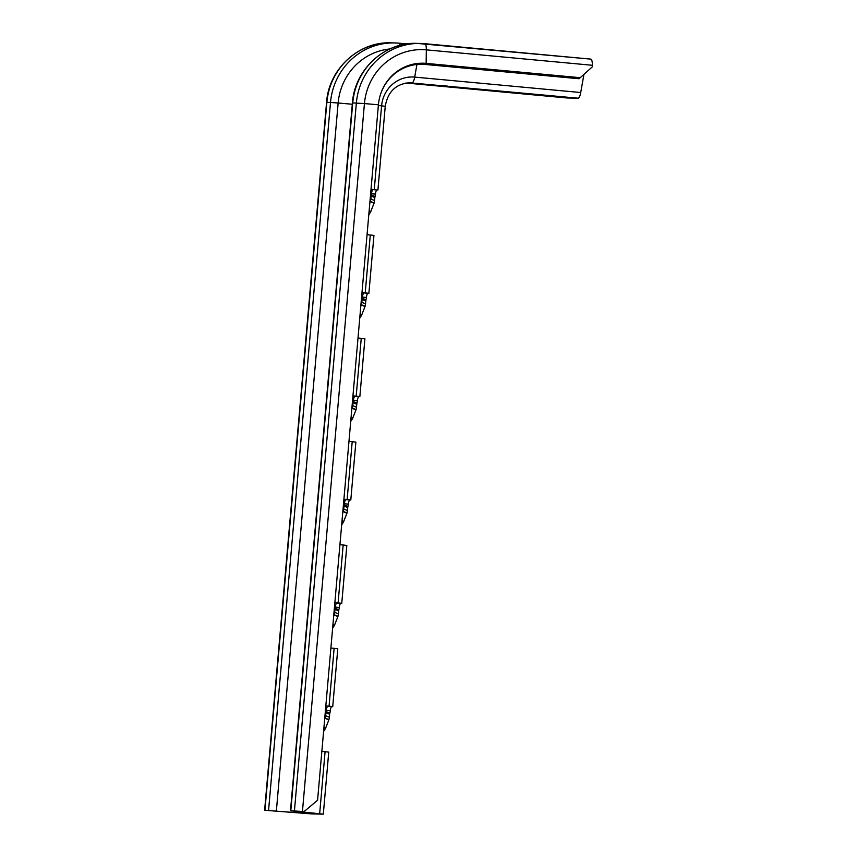 <?xml version="1.0" encoding="UTF-8"?>
<svg xmlns="http://www.w3.org/2000/svg" width="857" height="857" viewBox="0 0 857 857"><rect width="100%" height="100%" fill="white"/><g stroke="black" fill="none" stroke-linecap="round" stroke-linejoin="round"><path stroke-width="1.29" d="M304.096 811.558L290.491 810.765L319.179 813.775L307.952 813.561L264.631 810.251L311.927 813.925L323.314 814.139L294.626 811.129L304.031 811.633L317.572 800.245L378.419 104.79A45.646 43.921 -88.8 0 1 380.872 93.349A45.646 43.921 -88.8 0 1 426.143 63.386L580.243 77.698L592.348 66.814L592.369 65.282A8.302 2.25 95.3 0 0 590.773 59.112A8.302 2.25 95.3 0 0 590.719 59.112L424.783 43.696M380.819 93.52A44.575 42.893 -88.8 0 1 424.965 64.436L579.064 78.748L580.243 77.698M304.031 811.633L317.572 800.245M370.535 194.903L371.252 194.925A4.146 3.996 91.2 0 0 371.531 193.725A4.146 1.125 95.3 0 1 373.02 189.622L371.027 189.301M325.339 711.589L326.046 711.599A4.146 3.996 91.2 0 0 326.324 710.41A4.146 1.125 95.3 0 1 327.813 706.297L325.821 705.986M334.369 608.256L335.087 608.266A4.146 3.996 91.2 0 0 335.366 607.077A4.146 1.125 95.3 0 1 336.855 602.964L334.862 602.642M343.411 504.912L344.128 504.934A4.146 3.996 91.2 0 0 344.407 503.734A4.146 1.125 95.3 0 1 345.896 499.631L343.903 499.31M352.452 401.579L353.17 401.59A4.146 3.996 91.2 0 0 353.448 400.401A4.146 1.125 95.3 0 1 354.937 396.288L352.945 395.977M361.493 298.247L362.211 298.257A4.146 3.996 91.2 0 0 362.49 297.068A4.146 1.125 95.3 0 1 363.979 292.955L361.986 292.644M364.6 292.923L368.885 293.319L365.221 292.869L370.288 235L367.053 234.679M370.288 235L373.941 235.45L368.885 293.319M365.221 292.869L361.997 292.548M355.559 396.255L359.844 396.652L356.18 396.202L361.247 338.333L358.012 338.012M361.247 338.333L364.911 338.794L359.844 396.652M356.18 396.202L352.955 395.88M346.517 499.599L350.802 499.995L347.139 499.545L352.206 441.676L348.981 441.344M352.206 441.676L355.869 442.126L350.802 499.995M347.139 499.545L343.914 499.213M337.476 602.932L341.761 603.328L338.097 602.878L343.164 545.009L339.94 544.688M343.164 545.009L346.828 545.459L341.761 603.328M338.097 602.878L334.873 602.557M328.435 706.264L332.72 706.661L329.056 706.211L334.123 648.342L330.898 648.021M334.123 648.342L337.787 648.792L332.72 706.661M329.056 706.211L325.831 705.889M317.358 813.55L319.661 813.679L325.082 751.685L321.857 751.353M325.082 751.685L328.745 752.135L323.314 814.139M373.631 189.633L371.038 189.204M347.846 506.455A8.302 7.992 91.2 0 0 348.381 504.109A4.146 1.125 95.3 0 1 349.881 499.995L350.492 500.006M356.876 403.122A8.302 7.992 91.2 0 0 357.423 400.765A4.146 1.125 95.3 0 1 358.922 396.662L359.533 396.673M338.804 609.788A8.302 7.992 91.2 0 0 339.34 607.442A4.146 1.125 95.3 0 1 340.84 603.328L341.45 603.349M329.763 713.131A8.302 7.992 91.2 0 0 330.309 710.774A4.146 1.125 95.3 0 1 331.798 706.671L332.409 706.682M365.918 299.779A8.302 7.992 91.2 0 0 366.464 297.433A4.146 1.125 95.3 0 1 367.953 293.319L368.564 293.34M374.959 196.446A8.302 7.992 91.2 0 0 375.505 194.1A4.146 1.125 95.3 0 1 376.994 189.986L377.605 189.997M344.128 504.934L347.931 506.498A4.146 1.05 112.9 0 0 347.728 507.601L347.439 510.558A10.37 2.635 112.9 0 1 347.01 512.979A12.416 3.16 112.9 0 1 346.935 513.236L343.239 511.672A12.416 3.16 112.9 0 0 343.303 511.415L347.01 512.979M342.029 520.788L343.689 521.495A12.416 3.16 112.9 0 1 343.571 521.742A10.37 2.635 112.9 0 1 341.686 524.741M343.303 511.415A10.37 2.635 112.9 0 0 343.743 508.994L344.032 506.037A4.146 1.05 112.9 0 1 344.235 504.934M343.689 521.495L346.935 513.236M341.997 521.088L343.571 521.742M567.013 97.977A8.302 2.25 95.3 0 1 566.97 97.966L405.875 83.011L567.013 97.977L578.079 98.191A8.302 2.25 95.3 0 0 580.725 92.524L583.938 74.388M437.177 85.7L433.942 85.443L437.177 85.689M435.774 85.668L432.539 85.411L435.774 85.657M459.481 87.275L462.084 87.521L459.481 87.253M456.556 87.093L454.585 86.889L456.556 87.093M454.842 87.039L459.406 87.489L454.842 87.007M512.025 92.235L548.126 95.759L512.025 92.235M440.798 85.518L447.279 86.086L440.798 85.518M439.341 85.496L445.501 86.054L439.341 85.496M444.097 86.021L436.995 85.443L444.097 86.021M442.191 85.979L436.009 85.432L442.191 85.979M434.735 85.432L440.83 85.946L434.735 85.4M437.466 85.711L433.267 85.379L437.466 85.657M434.253 85.518L437.97 85.893L434.253 85.518M457.338 87.178L463.508 87.628L457.338 87.146M450.364 86.728L460.348 87.564L450.364 86.728M449.946 86.718L458.699 87.532L449.946 86.718M453.342 87.307L446.454 86.664L453.342 87.307M371.252 194.925L375.055 196.489A4.146 1.05 112.9 0 0 374.852 197.592L374.563 200.549A10.37 2.635 112.9 0 1 374.123 202.97A12.416 3.16 112.9 0 1 374.059 203.227L370.363 201.663A12.416 3.16 112.9 0 0 370.428 201.406L374.123 202.97M369.153 210.779L370.813 211.486A12.416 3.16 112.9 0 1 370.685 211.733A10.37 2.635 112.9 0 1 368.799 214.732M370.428 201.406A10.37 2.635 112.9 0 0 370.856 198.985L371.156 196.028A4.146 1.05 112.9 0 1 371.36 194.925M370.813 211.486L374.059 203.227M369.121 211.079L370.685 211.733M362.211 298.257L366.014 299.821A4.146 1.05 112.9 0 0 365.81 300.925L365.521 303.881A10.37 2.635 112.9 0 1 365.082 306.313A12.416 3.16 112.9 0 1 365.018 306.56L361.322 304.996A12.416 3.16 112.9 0 0 361.386 304.749L365.082 306.313M361.386 304.749A10.37 2.635 112.9 0 0 361.825 302.317L362.115 299.361A4.146 1.05 112.9 0 1 362.318 298.257M360.111 314.123L361.772 314.819A12.416 3.16 112.9 0 1 361.643 315.076A10.37 2.635 112.9 0 1 359.758 318.065M360.079 314.412L361.643 315.076M361.772 314.819L365.018 306.56M353.17 401.59L356.973 403.154A4.146 1.05 112.9 0 0 356.769 404.258L356.48 407.225A10.37 2.635 112.9 0 1 356.051 409.646A12.416 3.16 112.9 0 1 355.976 409.892L352.281 408.339A12.416 3.16 112.9 0 0 352.345 408.082L356.051 409.646M352.345 408.082A10.37 2.635 112.9 0 0 352.784 405.661L353.073 402.704A4.146 1.05 112.9 0 1 353.277 401.59M351.07 417.455L352.73 418.162A12.416 3.16 112.9 0 1 352.602 418.409A10.37 2.635 112.9 0 1 350.717 421.398M351.038 417.745L352.602 418.409M352.73 418.162L355.976 409.892M335.087 608.266L338.89 609.83A4.146 1.05 112.9 0 0 338.686 610.934L338.397 613.891A10.37 2.635 112.9 0 1 337.969 616.312A12.416 3.16 112.9 0 1 337.894 616.569L334.198 615.005A12.416 3.16 112.9 0 0 334.262 614.758L337.969 616.312M334.262 614.758A10.37 2.635 112.9 0 0 334.701 612.327L334.991 609.37A4.146 1.05 112.9 0 1 335.194 608.266M332.987 624.121L334.648 624.828A12.416 3.16 112.9 0 1 334.53 625.085A10.37 2.635 112.9 0 1 332.645 628.074M332.955 624.421L334.53 625.085M334.648 624.828L337.894 616.569M326.046 711.599L329.849 713.163A4.146 1.05 112.9 0 0 329.645 714.267L329.356 717.223A10.37 2.635 112.9 0 1 328.927 719.655A12.416 3.16 112.9 0 1 328.852 719.901L325.157 718.348A12.416 3.16 112.9 0 0 325.232 718.091L328.927 719.655M325.232 718.091A10.37 2.635 112.9 0 0 325.66 715.67L325.949 712.703A4.146 1.05 112.9 0 1 326.153 711.599M323.946 727.464L325.617 728.171A12.416 3.16 112.9 0 1 325.489 728.418A10.37 2.635 112.9 0 1 323.603 731.407M323.914 727.754L325.489 728.418M325.617 728.171L328.852 719.901M294.433 810.829L356.362 102.969A65.357 62.893 -88.8 0 1 420.305 43.439A65.357 62.893 -88.8 0 1 424.686 43.686A8.302 2.25 95.3 0 1 424.74 43.696A8.302 2.25 95.3 0 1 426.336 49.856L426.143 63.386L424.965 64.436M294.787 811.118L290.802 810.754L352.73 102.904L364.439 103.568A59.208 56.969 -88.8 0 1 426.336 49.856L592.369 65.282M302.446 811.493L364.439 103.568L378.419 104.79M352.73 102.904A65.357 62.893 -88.8 0 1 416.684 43.364C384.418 41.961 354.562 69.803 352.42 102.915L352.73 102.904M374.263 189.536L381.59 105.829L378.355 105.507M343.518 503.723L348.381 504.109M311.927 813.925L307.952 813.561L308.038 812.607M361.6 297.047L366.464 297.433M334.476 607.056L339.34 607.442M325.435 710.389L330.309 710.774M352.559 400.38L357.423 400.765M370.642 193.714L375.505 194.1M345.896 499.631L349.881 499.995M344.032 506.037L347.728 507.601M343.743 508.994L347.439 510.558M304.128 813.282L304.224 812.232M276.372 810.947L338.14 103.011L352.302 104.233M398.923 43.182L407.064 43.932L398.869 43.171A8.302 2.25 95.3 0 1 400.155 45.303M398.826 43.171A8.302 2.25 95.3 0 1 398.869 43.171L394.445 42.925A65.357 62.893 -88.8 0 1 398.826 43.171M268.573 810.304L330.502 102.454L338.14 103.011A59.626 57.376 -88.8 0 1 389.828 48.967M268.927 810.604L264.942 810.229L326.871 102.379L330.502 102.454A65.357 62.893 -88.8 0 1 394.445 42.925L390.824 42.85C358.558 41.447 328.692 69.278 326.56 102.401L326.871 102.379A65.357 62.893 -88.8 0 1 390.824 42.85M377.926 189.986L385.243 106.279C387.867 91.463 396.223 83.59 410.31 82.679A25.935 24.96 -88.8 0 1 412.046 82.775A8.302 2.25 -84.7 0 0 414.692 77.098L580.725 92.524M408.585 82.701L578.079 98.191M385.243 106.279L381.59 105.829A31.677 30.477 -88.8 0 1 414.692 77.098L416.93 64.479M373.02 189.622L376.994 189.986M371.156 196.028L374.852 197.592M370.856 198.985L374.563 200.549M363.979 292.955L367.953 293.319M361.825 302.317L365.521 303.881M362.115 299.361L365.81 300.925M354.937 396.288L358.922 396.662M352.784 405.661L356.48 407.225M353.073 402.704L356.769 404.258M336.855 602.964L340.84 603.328M334.701 612.327L338.397 613.891M334.991 609.37L338.686 610.934M327.813 706.297L331.798 706.671M325.66 715.67L329.356 717.223M325.949 712.703L329.645 714.267M416.684 43.364L590.773 59.112M290.491 810.765L352.42 102.915M264.631 810.251L326.56 102.401"/></g></svg>
